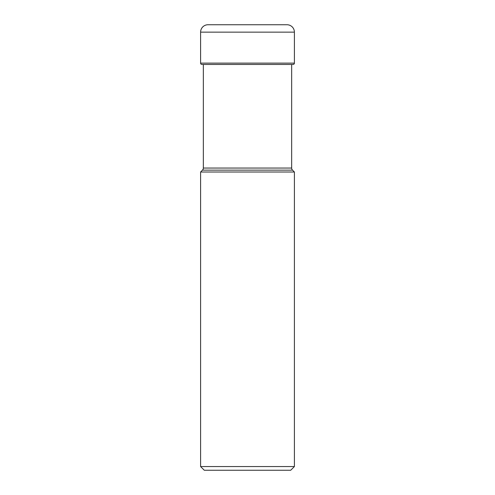 <?xml version="1.0" encoding="UTF-8"?>
<svg xmlns="http://www.w3.org/2000/svg" width="495" height="495" viewBox="0 0 495 495"><rect width="100%" height="100%" fill="white"/><g stroke="black" fill="none" stroke-linecap="round" stroke-linejoin="round"><path stroke-width="0.74" d="M207.993 24.75A7.388 7.388 0 0 0 200.605 32.138A7.388 7.388 0 0 1 207.993 24.75L287.007 24.75A7.388 7.388 0 0 1 294.395 32.138L294.395 63.119L200.605 63.119L200.605 32.138L200.605 63.119A1.349 1.349 0 0 0 201.954 64.468A1.349 1.349 0 0 1 200.605 63.119M291.666 168.053L203.334 168.053A2.951 2.951 0 0 1 202.467 170.144L200.605 172.006L200.605 466.556L294.395 466.556L294.395 172.006L292.533 170.144A2.951 2.951 0 0 1 291.666 168.053L291.666 64.468L293.046 64.468A1.349 1.349 0 0 0 294.395 63.119M293.046 64.468L201.954 64.468L203.334 64.468L203.334 168.053M202.467 170.144L292.533 170.144M200.605 172.006L294.395 172.006M294.395 466.556L290.701 470.25L204.299 470.25L200.605 466.556M201.954 64.468L204.058 64.468M200.605 32.138L294.395 32.138"/></g></svg>
